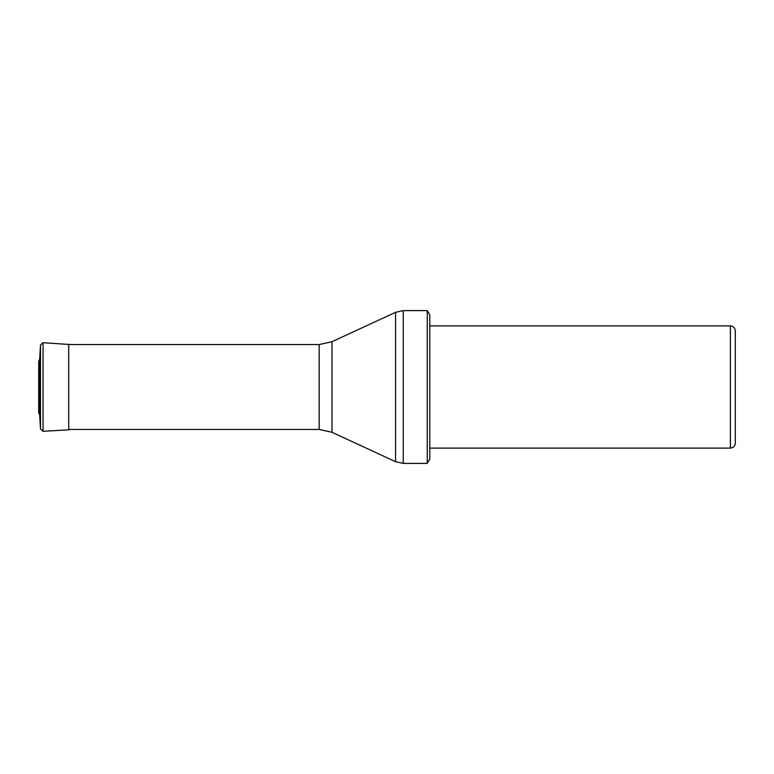 <?xml version="1.0" encoding="UTF-8"?>
<svg xmlns="http://www.w3.org/2000/svg" width="774" height="774" viewBox="0 0 774 774"><rect width="100%" height="100%" fill="white"/><g stroke="black" fill="none" stroke-linecap="round" stroke-linejoin="round"><path stroke-width="1.16" d="M735.3 443.212L735.3 330.788L735.3 443.212C735.01 446.182 733.384 447.817 730.414 448.107L429.783 448.107M730.414 448.107L730.414 325.893L429.783 325.893L429.783 314.892L429.783 459.108L427.258 463.384L403.264 463.384L395.562 461.691L332.007 432.289L319.178 429.464L69.263 429.464M429.783 314.892L427.258 310.616L427.258 463.384M38.71 361.439L38.7 412.813L39.668 414.758L39.668 359.242L38.7 361.187L38.7 412.813M39.668 359.262L40.49 344.972L43.054 342.698L69.854 344.536L68.712 344.178L68.712 429.822L69.854 429.464M427.258 310.616L403.264 310.616L403.264 463.384M319.178 429.464L319.178 344.536L332.007 341.711L395.562 312.309L395.562 461.691M332.007 341.711L332.007 432.289M39.668 359.242L40.49 344.972L40.49 429.028L39.668 414.758M43.054 342.698L43.054 431.302L40.49 429.028M395.562 312.309L403.264 310.616M319.178 344.536L69.263 344.536M730.414 325.893C733.384 326.183 735.01 327.818 735.3 330.788M43.054 431.302L68.712 429.822"/></g></svg>
